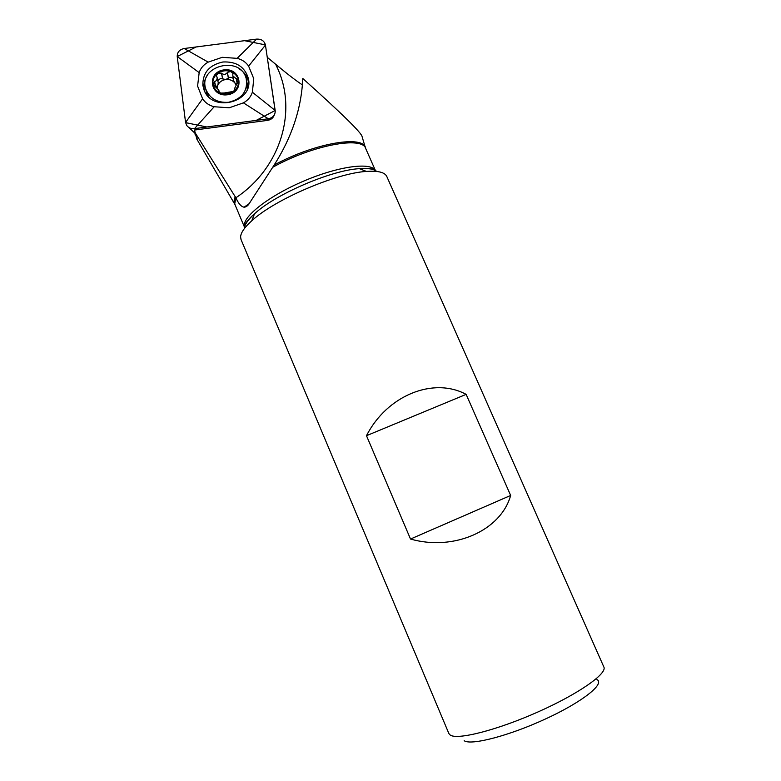 <?xml version="1.0" encoding="UTF-8"?>
<svg xmlns="http://www.w3.org/2000/svg" width="781" height="781" viewBox="0 0 781 781"><rect width="100%" height="100%" fill="white"/><g stroke="black" fill="none" stroke-linecap="round" stroke-linejoin="round"><path stroke-width="1.17" d="M194.772 132.399L194.508 130.046L267.629 120.372C271.046 119.757 273.262 117.951 274.297 114.924M195.162 134.762L194.508 130.046M267.268 57.316L277.724 65.965C288.101 74.605 296.38 80.951 302.569 85.002M365.225 147.258L362.12 136.734C361.964 133.239 342.195 113.821 302.794 78.481C301.466 108.295 291.918 137.153 274.141 165.064C314.597 142.884 364.307 134.703 365.625 148.351M194.713 131.062L197.73 140.648L234.642 204.017M249.256 203.587L244.102 207.19C241.192 206.701 238.449 203.568 235.872 197.788L195.797 133.805M244.102 207.19C246.337 207.141 248.407 205.383 250.291 201.898L274.141 165.064M241.095 239.689L240.597 236.975C240.792 232.748 244.502 227.369 251.726 220.838C274.248 199.721 336.045 173.109 366.465 171.429C378.189 170.6 384.994 172.337 386.868 176.643L603.82 666.925C607.686 673.427 578.555 693.967 537.728 712.067C496.96 730.225 457.207 740.232 450.198 735.038L448.919 733.642L240.997 239.464M464.168 740.72C471.021 745.689 509.28 735.78 545.89 718.784C582.597 701.846 605.236 683.707 596.928 679.558M510.657 495.457C500.865 530.543 454.025 551.484 410.513 539.036L366.484 435.7C387.034 395.381 433.377 376.715 466.14 394.366L510.657 495.457L410.513 539.036M466.14 394.366L366.484 435.7M227.378 72.369L227.3 72.584C225.68 74.644 223.766 74.898 221.579 73.336L217.967 73.229L216.327 75.728L217.05 77.163C217.343 79.584 216.513 81.019 214.56 81.488L213.057 84.602L218.797 90.049L218.582 91.728L220.672 93.085L224.167 93.007L233.46 91.397L235.169 89.268L234.573 88.497L238.449 80.619C238.888 84.953 237.229 88.556 233.46 91.397C229.477 94.003 225.221 94.56 220.672 93.085C216.259 91.318 213.682 88.282 212.93 83.977C212.52 79.623 214.199 76.04 217.967 73.229C221.941 70.651 226.178 70.095 230.698 71.559C235.091 73.307 237.668 76.323 238.449 80.619L232.826 75.864L232.845 73.189L230.698 71.559L227.378 72.369L228.501 78.071L225.709 79.535C229.389 79.164 232.396 80.248 234.739 82.796L236.008 84.787M227.417 94.774C245.068 92.529 241.475 67.43 223.991 69.89C206.438 72.008 209.767 97.205 227.417 94.774M228.53 102.282C242.081 98.953 247.977 91.084 246.22 78.686C240.587 54.748 197.456 65.916 205.852 89.239C209.747 98.631 217.303 102.975 228.53 102.282M247.226 89.405L246.816 82.249M206.106 90.264L208.459 96.571M217.118 87.823L217.879 85.012C219.441 81.956 222.058 80.131 225.709 79.535L222.624 78.842C221.306 77.973 219.705 78.617 217.831 80.775M236.653 84.153L234.739 82.796L233.753 80.775M236.458 78.559L237.414 83.801M233.304 78.403C230.922 77.065 229.311 76.948 228.501 78.071M221.443 73.141L222.624 78.842M217.128 77.504L218.241 82.659L217.879 85.012L215.956 87.033M214.345 81.468L215.546 86.867M218.67 91.026L218.905 92.099M234.876 88.878L235.032 89.747M222.907 61.982C236.428 61.338 244.931 66.883 248.407 78.617C254.079 102.106 212.422 113.108 204.144 90.186L202.855 85.402C202.611 72.799 209.298 64.989 222.907 61.982M208.185 62.129L222.263 57.316L237.131 58.35C242.11 59.581 245.937 62.177 248.622 66.141L253.766 78.705L252.37 92.217C250.906 96.785 247.919 100.329 243.418 102.858L229.214 107.788L214.17 106.743C209.123 105.474 205.276 102.828 202.611 98.796L197.593 86.095L199.165 72.613C200.697 68.093 203.704 64.598 208.185 62.129L184.199 48.51C179.493 49.554 177.17 52.229 177.228 56.535L185.566 122.451L202.611 98.796M195.894 129.968L194.498 128.64L268.303 118.771L267.629 120.372M243.418 102.858L268.303 118.771C272.589 117.872 274.902 115.442 275.244 111.468L265.442 45.064L248.622 66.141M185.566 122.451L186.815 125.575C188.699 127.928 191.257 128.953 194.498 128.64L214.17 106.743M177.228 56.535L196.138 46.967L244.551 40.68L265.413 44.888L275.176 110.502L256.207 120.391L206.867 126.981L185.595 122.637L177.228 56.535L199.165 72.613M237.131 58.35L256.617 39.118L184.199 48.51M256.617 39.118C261.401 38.923 264.349 40.905 265.442 45.064M275.176 110.502L252.37 92.217M235.872 197.788C281.258 167.554 297.951 109.926 276.65 66.385L277.724 65.965M275.654 64.257L276.65 66.385M235.071 204.827C233.734 202.689 233.802 199.985 235.276 196.705M235.852 197.749L234.759 203.685L235.198 205.13M244.502 227.125L244.336 226.383C242.295 216.776 268.967 195.816 303.819 181.036C338.642 166.138 371.053 161.911 375.378 170.522M375.417 170.541L365.762 148.654C362.706 135.826 312.244 145.12 272.764 167.271M376.745 171.449C373.757 168.969 367.978 168.032 359.387 168.657C331.369 170.131 275.205 194.323 254.518 213.818C247.919 219.812 244.492 224.791 244.248 228.755M236.262 78.637L237.229 83.85M234.769 88.79L234.974 89.874M221.579 73.336L222.741 78.979M227.3 72.584L228.413 78.227M214.56 81.488L215.761 86.945M218.758 90.908L219.041 92.217M207.736 74.781C204.72 78.998 203.499 83.577 204.075 88.517L204.7 91.387M248.68 83.264L248.475 81.898C247.362 76.46 244.336 72.155 239.396 68.972M205.354 87.257L207.16 95.145M247.87 87.618L246.464 79.672M194.459 130.368L196.949 139.369M244.492 227.173L235.14 205.003M244.502 226.851C244.258 224.85 246.601 221.404 251.521 216.513L254.518 213.818L251.726 220.838M375.27 170.463C375.378 169.653 372.888 168.94 367.812 168.345L359.387 168.657L366.465 171.429M206.692 92.744L205.852 89.239M238.478 80.902L238.312 80.004M232.826 75.864L233.841 81.234M234.866 90.03L234.573 88.497M218.875 90.401L219.315 92.412M248.67 83.391L248.407 78.617M188.758 127.401L194.811 133.082"/></g></svg>

